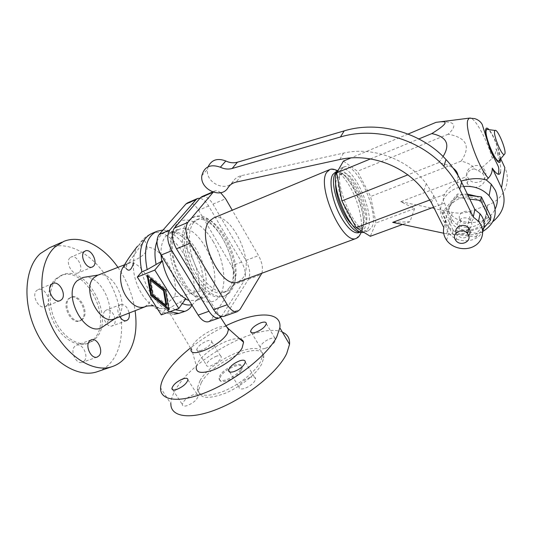 <?xml version="1.0" encoding="UTF-8"?>
<svg xmlns="http://www.w3.org/2000/svg" width="534" height="534" viewBox="0 0 534 534"><rect width="100%" height="100%" fill="white"/><g stroke="black" fill="none" stroke-linecap="round" stroke-linejoin="round"><path stroke-width="0.4" stroke-dasharray="2.67 2" d="M147.084 247.209C146.049 242.529 144.761 240.14 143.225 240.04L143.152 239.98C147.471 236.902 127.593 265.078 124.115 266.98L126.104 268.395L126.852 264.751L130.797 261.967C137.578 259.137 147.604 254.204 147.084 247.209C162.503 247.028 179.551 278.067 174.651 296.677C181.386 296.196 187.834 294.708 193.989 292.205L199.069 291.117C201.618 291.083 202.893 290.516 202.887 289.415C203.327 288.887 203.734 289.682 204.101 291.798L202.98 295.429L199.449 298.606L196.051 300.415L189.096 300.448M174.651 296.677L167.482 302.992L165.734 306.449L166.021 308.231L159.506 308.579L151.175 304.52C140.175 296.497 131.778 276.318 133.694 262.414C133.44 256.427 134.742 250.987 137.598 246.087C137.044 247.135 137.251 247.142 138.213 246.107L143.032 240.066M250.172 377.398C243.911 379.861 240.173 383.052 238.952 386.976C239.032 388.952 240.821 389.473 244.332 388.545C250.62 386.089 254.384 382.898 255.626 378.973C255.546 376.957 253.73 376.43 250.172 377.398M193.542 394.673C187.254 397.229 183.502 400.48 182.294 404.438C182.408 406.087 183.95 406.514 186.92 405.713C193.241 403.163 197.013 399.913 198.234 395.961C198.121 394.266 196.559 393.838 193.542 394.673M216.684 356.098C210.87 358.501 207.412 361.411 206.298 364.829C206.398 366.344 207.913 366.671 210.85 365.817C216.691 363.407 220.175 360.497 221.296 357.079C221.196 355.537 219.661 355.21 216.684 356.098M265.411 348.328C271.225 345.992 274.703 343.135 275.831 339.744C275.758 337.942 273.989 337.541 270.524 338.563C264.737 340.899 261.286 343.762 260.171 347.147C260.238 348.916 261.98 349.309 265.411 348.328M282.393 332.175C260.525 322.035 195.477 356.665 176.58 387.991C172.862 393.858 170.96 399.078 170.867 403.644L160.58 387.904M199.996 380.655L197.233 388.465C198.161 396.482 206.992 397.396 223.733 391.222C239.185 384.814 255.506 371.617 260.572 361.698L262.448 355.844C264.777 336.8 212.358 358.221 199.996 380.655M82.87 318.998L80.42 320.66C72.157 324.258 62.331 304.921 69.233 298.546L71.449 297.071C79.726 293.466 89.505 312.35 82.87 318.998M81.949 319.352L79.493 321.014C71.229 324.612 61.403 305.294 68.312 298.92L70.535 297.438C78.818 293.833 88.591 312.704 81.949 319.352M57.051 278.514L62.825 274.743C86.842 264.297 114.93 317.763 96.474 337.675L92.949 340.932L88.771 343.008C78.171 346.586 63.446 337.448 55.649 321.628C47.773 305.862 48.601 286.758 57.051 278.514M55.216 279.289L61.003 275.517C85.053 265.051 113.128 318.438 94.625 338.349L91.094 341.606L86.908 343.689C76.289 347.274 61.557 338.156 53.767 322.362C45.897 306.616 46.745 287.532 55.216 279.289M49.422 247.776C69.533 239.806 95.699 256.207 109.957 282.693C124.335 309.133 125.804 342.975 112.033 361.017C108.369 365.763 103.903 369.174 98.616 371.243M84.192 277.266C101.353 274.503 118.047 311.182 105.759 324.318L104.317 325.8M97.548 275.297L98.677 274.977C113.321 270.831 129.348 304.153 118.481 315.841L114.903 318.631M191.492 273.375C181.106 254.391 179.504 229.974 187.514 221.209L192.607 217.538C214.388 208.066 245.006 270.237 229.507 291.23C227.718 293.98 225.441 295.796 222.685 296.684C214.301 298.746 205.423 293.46 196.045 280.831M189.176 220.515L194.256 216.844C215.983 207.392 246.608 269.637 231.169 290.629C229.386 293.373 227.117 295.189 224.36 296.07C214.741 299.247 200.076 287.699 191.386 269.076C182.621 250.506 181.867 228.966 189.176 220.515M239.993 339.03C230.695 336.28 204.929 350.664 198.067 362.406L196.345 366.03L191.339 347.874L191.085 349.002L165.734 306.449M226.596 326.708C220.142 323.904 198.434 335.712 192.727 345.097L191.339 347.874M225.969 325.733C213.373 331.788 201.538 339.197 190.471 347.974M201.258 382.651L198.521 390.481C199.476 398.531 208.313 399.479 225.048 393.324C240.5 386.936 256.794 373.733 261.834 363.787L263.696 357.913C265.965 338.796 213.56 360.156 201.258 382.651M240.867 369.087L241.608 366.838C242.469 360.263 223.973 367.833 219.915 375.629L219.067 378.112C218.139 384.68 237.049 376.917 240.867 369.087M241.501 370.115L242.242 367.866C243.09 361.278 224.594 368.827 220.549 376.644L219.701 379.127C218.786 385.702 237.69 377.952 241.501 370.115M191.986 305.128L196.305 300.502L199.449 298.606M151.175 304.52C155.995 308.886 163.598 314.132 174.371 314.159C170.666 313.872 167.883 311.896 166.021 308.231M119.763 316.709C117.433 312.277 117.22 308.585 119.135 305.635L120.677 304.547C124.622 304.166 127.446 306.983 129.155 312.991M104.871 311.095C100.626 315.42 106.92 328.183 112.18 325.954L113.849 324.779C117.981 320.327 111.706 307.771 106.44 310L104.871 311.095M84.312 360.904C88.904 355.924 82.45 342.841 76.536 345.204L74.573 346.546C69.854 351.392 76.322 364.709 82.223 362.352L84.312 360.904M46.812 305.595C52.105 300.776 44.556 286.691 38.174 289.562L36.619 290.563C31.172 295.229 38.748 309.553 45.116 306.696L46.812 305.595M69.947 257.829C65.081 261.967 72.344 275.651 77.971 273.001L79.312 272.113C84.052 267.841 76.823 254.371 71.182 257.021L69.947 257.829M201.205 350.404C198.268 351.299 196.766 351.018 196.712 349.556C197.9 346.232 201.405 343.335 207.225 340.879C210.202 339.951 211.718 340.231 211.778 341.727C210.583 345.051 207.058 347.948 201.205 350.404M117.947 267.36C126.972 280.504 132.692 294.928 135.102 310.634M187.541 202.847C191.185 201.952 194.863 204.429 198.575 210.262L231.549 265.899C235.494 273.388 236.295 279.616 233.952 284.575L211.264 319.526L208.847 321.615M182.328 303.552L179.618 302.184L170.853 307.33L165.386 309.346C154.199 301.323 146.309 288.821 141.73 271.819M179.618 302.184L185.885 298.626M221.477 316.448L244.125 280.831C246.401 275.871 245.56 269.61 241.615 262.06L208.64 205.977C205.93 201.518 203.033 198.948 199.963 198.254M229.433 287.726L226.676 290.81L223.272 292.639C214.461 295.562 201.058 285.002 193.108 268.015C185.098 251.073 184.35 231.369 191.012 223.572L195.724 220.148C215.589 211.484 243.658 268.629 229.433 287.726M166.681 304.707L153.305 294.054L150.621 279.155M152.691 294.835L153.305 294.054M168.651 308.505L169.492 309.173L166.054 289.188L147.738 274.576L148.005 276.045M168.904 309.967L169.492 309.173M165.453 289.962L166.054 289.188M147.11 275.33L147.738 274.576M161.268 314.86L165.386 309.346M193.815 222.398C187.194 230.187 187.968 249.912 195.991 266.893C203.948 283.914 217.331 294.514 226.102 291.597L229.493 289.782L232.237 286.698C246.374 267.607 218.286 210.356 198.508 218.98L193.815 222.398M202.032 196.559C205.603 195.704 209.241 198.234 212.953 204.142L245.914 260.425C249.865 268.001 250.72 274.269 248.47 279.229L226.543 314.172L224.193 316.241M261.854 273.241C263.189 268.121 262.094 262.241 258.563 255.606L232.25 210.202M220.649 192.701C218.453 190.985 216.504 190.424 214.795 191.018L213.206 192.193M238.611 281.812L243.01 277.914C255.145 261.373 230.441 210.59 213.5 218.012M359.135 232.53L361.972 229.386C369.481 215.376 347.314 166.842 335.559 172.082M360.63 231.876L364.602 228.405C372.031 214.401 349.857 165.787 338.176 170.993L337.108 171.534M335.679 182.795L337.141 176.714L339.617 174.498C349.93 169.872 369.575 212.986 362.94 225.275L360.016 228.172C357.8 228.792 355.123 227.604 351.986 224.6M339.791 175.626C332.135 186.439 352.56 232.163 362.679 227.177L365.576 224.287C372.145 212.011 352.493 168.817 342.247 173.417L339.791 175.626M363.821 232.317L367.906 228.672C375.569 213.987 352.38 163.097 340.225 168.504L338.616 169.465M371.931 227.177C379.474 212.505 356.271 161.482 344.236 166.842L341.406 169.378C332.342 181.987 356.639 236.575 368.493 230.668L371.931 227.177M343.435 161.081L357.473 171.274L370.636 196.492L375.976 222.985L370.309 236.295M463.699 186.506C446.21 188.088 435.564 206.057 443.066 219.874L444.682 222.638C452.131 234.192 470.327 238.524 482.763 231.516M433.635 207.192L444.595 203.134C442.866 200.417 442.88 197.513 444.642 194.423C447.252 189.263 451.43 185.418 457.171 182.882L461.076 181.113M444.595 203.134L446.371 208.113L447.939 210.817C457.918 227.19 487.635 226.303 495.245 208.867M467.363 194.082C454.321 193.675 445.102 206.812 450.716 217.118L452.064 219.374C462.744 236.262 494.017 223.713 485.493 205.39M484.805 203.961L482.643 200.851L476.875 196.372M484.618 207.499C494.324 226.016 462.331 239.606 451.317 222.237L449.955 219.968C440.27 202.993 469.273 187.701 482.075 203.661L484.618 207.499M467.944 195.284L457.464 194.002L443.587 210.797L453.206 230.181L476.628 233.285L490.973 216.837M469.793 199.102L456.543 197.473L442.566 214.348L452.278 233.859L475.874 237.016L476.628 233.285M452.278 233.859L453.206 230.181M442.566 214.348L443.587 210.797M456.543 197.473L457.464 194.002M475.874 237.016L482.522 229.42M459.961 219.661L460.588 220.675C464.84 226.883 476.221 221.717 472.657 215.122L471.869 213.894C467.377 207.88 456.396 213.273 459.961 219.661M468.451 229.426C464.76 230.908 461.603 230.214 458.98 227.337L458.339 226.309C454.721 219.841 465.855 214.414 470.414 220.509L471.215 221.743C472.37 224.567 471.742 226.95 469.319 228.899M208.113 166.768L207.506 169.338C205.156 182.908 226.73 192.907 233.258 181.22C235.114 178.343 237.81 176.487 241.341 175.659L343.529 153.111C372.679 146.249 408.016 159.099 426.299 183.716L433.728 195.638L445.877 220.055C445.002 224.48 445.917 228.652 448.62 232.564C456.136 244.138 477.429 243.371 482.736 231.048M456.096 232.924L457.131 234.967C460.889 238.591 464.747 238.818 468.698 235.641M445.877 220.055L443.814 227.557M500.718 158.758L496.039 148.679C496.159 152.31 494.905 155.541 492.275 158.378L478.431 170.753L474.559 168.924C472.83 165.467 468.358 162.877 461.149 161.135C471.015 146.596 466.703 137.618 448.206 134.188C458.586 124.435 454.534 120.484 436.044 122.339M443.053 156.495L438.741 162.67C445.209 164.011 450.002 165.827 453.119 168.117M458.052 175.573L457.171 182.882M408.076 134.041L350.978 157.924M370.476 158.912L418.87 138.927M448.206 134.188L357.473 171.274M461.149 161.135L370.636 196.492M474.559 168.924C470.267 169.078 467.377 171.734 465.888 176.894L400.727 201.698L414.604 208.554L375.976 222.985M478.431 170.753L482.856 173.757L483.984 175.532C488.85 184.777 473.017 192.167 467.283 183.482L466.482 182.141L465.888 176.894M484.999 170.74L483.884 168.984C477.743 160.794 462.898 168.584 467.684 177.321L468.478 178.65C474.145 187.247 489.805 179.898 484.999 170.74M438.741 162.67L407.802 174.878M444.642 194.423L429.93 199.943M414.604 208.554L409.958 221.743L392.67 222.371M409.958 221.743L402.543 224.467M400.727 201.698L452.391 212.405C458.719 213.673 464.887 213.26 470.881 211.15L487.729 205.083C503.388 199.829 511.892 182.054 504.85 167.656M443.674 233.218L446.711 233.859C453.339 235.227 459.781 234.847 466.055 232.711L483.677 226.556L492.755 221.73M499.864 159.779L499.871 159.733C501.232 154.346 492.401 131.811 488.036 129.528M500.605 171.868C500.992 169.391 500.632 165.667 499.53 160.674M499.437 160.287L496.039 148.679M123.801 266.339L127.646 263.589C141.403 257.728 158.792 292.225 148.245 304.066L144.781 306.803M174.538 232.657L179.17 229.34C198.428 220.936 224.934 274.456 210.91 292.512L204.936 297.151C196.392 300.008 183.589 290.236 176.113 274.396C168.57 258.603 168.043 240.106 174.538 232.657M213.039 241.315C224.086 259.497 227.404 284.836 219.681 296.03C212.292 307.738 194.696 301.937 182.454 281.972C170.086 262.161 167.476 234.486 176.447 224.56C185.098 214.067 202.326 222.758 213.039 241.315M161.041 255.092C160.694 246.761 162.263 240.507 165.74 236.328L170.433 232.998C188.202 225.221 213.64 270.611 204.108 291.918M156.963 241.388C160.634 232.951 166.515 230 174.598 232.53C190.985 237.557 206.618 269.336 202.887 289.415M155.841 231.756L156.849 231.329C175.299 223.372 202.499 263.155 199.069 291.117M138.213 246.107L140.696 242.156C143.553 238.311 147.21 235.434 151.669 233.525C170.019 225.622 196.973 264.257 193.989 292.205M169.892 311.709L165.5 309.299M175.232 309.753L170.853 307.33M192.247 304.567L191.719 304.7M185.538 299.107L185.144 298.906M221.964 315.774L211.264 319.526M244.125 280.831L233.952 284.575M241.615 262.06L231.549 265.899M208.64 205.977L198.575 210.262M245.914 260.425L258.563 255.606M248.47 279.229L261.253 274.523M226.543 314.172L240.013 309.446M212.953 204.142L225.615 198.748M356.105 238.471L360.029 234.58C364.034 226.176 359.823 204.963 351.252 189.023C343.489 174.972 336.367 168.47 329.899 169.518L329.311 169.759M433.728 195.638L431.445 202.807M343.529 153.111L339.771 159.519M241.341 175.659L236.161 182.101M233.258 181.22L229.86 185.398M492.275 158.378C487.048 140.028 475.741 118.882 470.427 118.054M446.711 233.859L452.391 212.405M500.445 159.092C500.438 152.19 493.596 134.548 489.031 129.662M483.677 226.556L487.729 205.083M466.055 232.711L470.881 211.15M159.506 308.579C158.238 307.838 159.185 307.097 152.631 305.782M79.493 321.014L80.42 320.66M61.003 275.517L62.825 274.743M196.305 300.502L204.048 297.672C201.725 297.845 199.282 297.171 196.719 295.649C194.596 294.474 191.285 291.384 186.787 286.391L177.615 270.491C168.21 249.278 173.85 228.906 177.295 229.547L179.17 229.34L170.433 232.998L171.367 232.504L174.598 232.53C171.18 230.815 167.336 229.974 163.07 230M192.607 217.538L194.256 216.844M197.233 388.465L198.521 390.481M241.608 366.838L242.242 367.866M126.478 320.654L112.18 325.954M91.107 339.871L76.536 345.204M52.672 283.501L38.174 289.562M92.222 267.047L77.971 273.001M266.332 323.711L275.831 339.744M196.712 349.556L206.298 364.829M172.809 389.82L182.294 404.438M245.326 362.112L255.626 378.973M226.102 291.597L223.272 292.639M214.795 191.018L212.592 191.973M337.555 170.733C341.072 171.227 351.212 180.646 357.019 194.963C363.213 209.014 364.849 224.494 362.266 230.087L361.371 232.123M361.258 231.743L360.757 231.93M362.679 227.177L360.016 228.172M344.236 166.842L340.225 168.504M451.317 222.237L452.064 219.374M458.98 227.337L460.588 220.675M423.883 190.718L426.299 183.716M455.802 240.46L457.131 234.967M446.618 240.227L448.62 232.564M201.852 175.619L207.506 169.338M482.856 173.757L483.884 168.984M368.493 230.668L364.422 232.177M482.075 203.661L482.643 200.851M229.627 371.938L238.952 386.976M251.454 332.642L260.171 347.147M467.283 183.482L468.478 178.65M98.677 274.977L98.169 275.057M444.682 222.638L447.939 210.817M85.153 250.993L71.182 257.021M342.247 173.417L339.617 174.498M70.535 297.438L71.449 297.071M204.101 291.798L220.549 317.323M86.908 343.689L88.771 343.008M219.067 378.112L219.701 379.127M97.148 357.092L82.223 362.352M198.508 218.98L195.724 220.148M130.797 261.967L124.549 264.791M470.414 220.509L471.869 213.894M187.935 379.854L198.234 395.961M222.685 296.684L224.36 296.07M61.957 242.202L63.773 241.395M262.448 355.844L263.696 357.913M120.677 304.547L106.44 310M338.176 170.993L337.168 171.414M211.778 341.727L221.296 357.079M59.968 300.709L45.116 306.696"/><path stroke-width="0.8" d="M133.694 262.414C131.511 270.064 128.981 272.06 126.104 268.395M170.867 403.644C170.446 417.334 191.065 420.311 219.848 408.096C248.597 396.014 278.414 371.264 286.718 353.515L289.535 344.33C289.975 338.389 287.592 334.337 282.393 332.175M135.102 310.634C137.632 329.171 134.802 344.283 126.618 355.971C122.573 361.344 117.513 364.969 111.446 366.858C92.562 372.912 65.629 355.751 51.438 325.907C37.1 296.156 39.342 261.086 54.882 247.095L63.773 241.395C80.881 234.346 103.316 246.101 117.947 267.36M98.616 371.243L96.601 371.938C77.463 378.079 50.396 361.251 36.305 331.768C22.068 302.371 24.597 267.561 40.397 253.523L49.422 247.776L61.957 242.202M104.317 325.8L101.907 327.415C85.16 337.755 61.857 294.528 77.076 280.784L82.924 277.466L84.192 277.266M114.903 318.631L114.129 318.938C99.638 325.473 81.462 289.161 93.73 277.84L97.548 275.297L124.549 264.791M196.345 366.03C195.217 372.845 200.884 374.167 213.353 369.982C224.901 365.55 237.95 355.537 242.082 348.075L243.564 342.214C243.197 340.572 242.002 339.517 239.993 339.03M191.085 349.002C188.762 359.335 220.555 345.812 227.317 333.403L228.632 328.911L226.596 326.708M190.471 347.974C180.125 356.258 172.182 364.475 166.648 372.632C162.81 378.392 160.787 383.485 160.58 387.904C159.82 401.167 180.198 403.591 209.088 391.115C237.93 378.773 268.155 354.129 276.819 336.774L279.836 327.823C282.132 310.835 255.586 311.302 225.969 325.733M191.986 305.128C190.358 308.231 187.935 310.321 184.711 311.409L178.823 313.391L174.371 314.159M137.305 277.039L141.73 271.819L147.197 269.637L162.456 260.806C164.993 276.712 175.526 293.533 185.885 298.626L178.783 308.452L154.807 270.07L137.305 277.039L161.268 314.86L178.783 308.452M129.155 312.991C129.629 315.741 129.281 317.904 128.113 319.486L126.478 320.654C124.102 321.214 121.865 319.899 119.763 316.709M89.445 341.106L91.381 339.771C97.208 337.428 103.703 350.664 99.197 355.651L97.148 357.092C91.321 359.422 84.813 345.952 89.445 341.106M51.424 284.382L52.959 283.387C59.254 280.55 66.843 294.801 61.637 299.614L59.968 300.709C53.687 303.539 46.071 289.041 51.424 284.382M93.543 266.166L92.222 267.047C86.682 269.663 79.386 255.826 84.165 251.701L85.38 250.9C90.94 248.283 98.196 261.907 93.543 266.166M261.093 322.69C264.557 321.628 266.299 321.969 266.332 323.711C265.131 327.015 261.613 329.858 255.779 332.248C252.355 333.276 250.626 332.936 250.606 331.227C251.788 327.929 255.285 325.086 261.093 322.69M176.46 389.553C173.49 390.394 171.968 390.014 171.901 388.418C173.196 384.56 177.001 381.329 183.309 378.719C186.319 377.838 187.861 378.219 187.935 379.854C186.62 383.706 182.795 386.936 176.46 389.553M239.946 360.717C243.504 359.696 245.293 360.163 245.326 362.112C244.005 365.944 240.187 369.114 233.879 371.637C230.368 372.612 228.605 372.145 228.579 370.242C229.88 366.417 233.672 363.24 239.946 360.717M208.847 321.615L208.46 321.748C205.009 322.489 201.572 320.28 198.161 315.113L161.034 255.085C156.429 246.521 155.774 239.679 159.072 234.553L185.912 204.001L187.541 202.847L197.38 198.575M124.115 266.98C121.271 269.103 130.129 255.325 137.598 246.087M199.963 198.254L197.687 198.441L196.085 199.589L169.765 230.054C166.541 235.174 167.242 242.056 171.855 250.686L208.988 311.255C212.392 316.468 215.803 318.711 219.214 317.99L221.477 316.448M196.045 280.831L191.492 273.375M164.118 289.922L166.681 304.707L166.087 305.495L163.517 290.703L164.118 289.922L150.621 279.155L149.994 279.916L152.691 294.835L166.087 305.495M163.517 290.703L149.994 279.916M150.788 295.556L147.11 275.33L165.453 289.962L168.904 309.967L150.788 295.556L151.402 294.781L168.651 308.505M148.005 276.045L151.402 294.781M154.807 270.07L162.456 260.806M224.193 316.241L223.813 316.375C220.422 317.089 217.024 314.833 213.613 309.6L176.487 248.804C171.868 240.14 171.154 233.251 174.344 228.125L200.437 197.7L202.032 196.559L212.592 191.973M213.206 192.193L187.821 222.451C184.724 227.571 185.492 234.513 190.117 243.264L227.244 304.74C230.648 310.027 234.012 312.33 237.343 311.642L240.013 309.446L261.854 273.241M232.25 210.202L225.615 198.748L220.649 192.701M329.311 169.759L213.5 218.012L209.408 221.056C195.517 235.561 221.043 289.808 237.85 282.092L238.611 281.812M337.168 171.414L335.559 172.082L332.769 174.545C328.597 180.926 332.215 201.151 340.452 216.103C347.28 228.091 353.334 233.638 358.601 232.731L359.135 232.53M337.108 171.534L335.405 173.457C326.815 185.205 348.735 235.681 360.63 231.876M351.986 224.6C343.369 216.637 334.745 194.536 335.679 182.795M338.616 169.465L337.361 171.054C328.397 183.309 351.472 236.428 363.821 232.317M402.543 224.467L370.309 236.295L356.178 227.624L341.894 200.897L336.654 172.876L343.435 161.081L350.978 157.924M482.763 231.516C494.384 224.187 497.855 214.267 493.182 201.772L489.091 195.704C482.282 188.722 473.818 185.658 463.699 186.506M495.245 208.867C498.075 202.733 498.075 196.499 495.245 190.171L491.26 184.237L486.32 179.991L488.336 178.129C491.093 175.199 492.401 171.848 492.261 168.077C494.718 171.754 496.727 173.81 498.289 174.231C499.504 174.511 500.278 173.724 500.605 171.868M461.076 181.113C470.928 178.236 479.345 177.862 486.32 179.991M485.493 205.39L484.805 203.961M476.875 196.372L467.363 194.082M482.522 229.42L490.325 220.489L490.973 216.837L481.434 196.933L467.944 195.284M490.325 220.489L480.707 200.45L469.793 199.102M480.707 200.45L481.434 196.933M469.319 228.899L468.451 229.426M482.736 231.048C485.353 225.008 484.451 219.254 480.033 213.78L474.873 209.602L461.603 182.181C457.645 174.017 452.445 166.468 446.01 159.532C421.032 132.105 378.112 120.43 344.216 130.877L237.43 162.209C233.598 163.264 229.727 162.857 225.822 160.994C217.492 157.824 211.591 159.746 208.113 166.768M220.382 167.222C224.353 169.118 228.278 169.538 232.156 168.477L340.418 136.998C374.815 126.485 418.462 138.413 443.881 166.268C450.429 173.31 455.716 180.973 459.754 189.256L473.264 217.058L478.511 221.303C485.453 229.119 483.35 241.008 474.392 246.054C465.548 251.234 452.378 248.423 446.618 240.227C443.867 236.262 442.933 232.043 443.814 227.557L431.445 202.807L423.883 190.718C405.273 165.74 369.348 152.637 339.771 159.519L236.161 182.101C232.584 182.928 229.86 184.797 227.985 187.701C221.41 199.516 199.516 189.343 201.852 175.619C204.308 166.601 210.483 163.804 220.382 167.222L225.822 160.994M468.698 235.641C470.28 233.732 470.567 231.629 469.56 229.34L468.745 228.085C464.507 222.398 453.847 226.536 456.096 232.924M455.148 239.406L455.802 240.46C460.248 246.888 472.096 241.648 468.365 234.813L467.544 233.545C462.844 227.297 451.417 232.791 455.148 239.406M474.873 209.602L473.264 217.058M408.076 134.041L436.044 122.339L441.291 121.692C448.573 121.171 445.409 125.136 431.799 133.593C446.811 136.777 450.562 144.407 443.053 156.495M453.119 168.117C455.943 170.172 457.591 172.656 458.052 175.573M336.654 172.876L370.476 158.912M418.87 138.927L431.799 133.593M407.802 174.878L341.894 200.897M429.93 199.943L356.178 227.624M443.674 233.218L392.67 222.371L433.635 207.192M488.036 129.528L486.754 129.362L486.214 130.349C484.405 135.723 495.098 161.755 498.803 161.054L499.864 159.779M494.591 131.21C493.329 135.322 501.419 155.067 504.169 154.64L504.964 153.665C506.119 148.893 497.221 128.14 494.978 130.456L494.591 131.21M492.755 221.73C503.822 212.439 506.753 201.151 501.546 187.855L504.85 167.656L500.718 158.758M501.546 187.855L492.261 168.077M499.53 160.674L499.437 160.287M144.781 306.803L144.16 307.043C138.139 308.579 132.238 305.201 126.458 296.897C119.783 286.838 118.595 272.2 123.801 266.339M161.715 261.099L161.041 255.092L171.855 250.686M156.102 264.423C154.353 255.292 154.64 247.616 156.963 241.388M147.197 269.637C143.219 249.238 146.436 236.475 156.849 231.329L163.07 230M141.844 271.773C137.912 251.441 141.19 238.691 151.669 233.525L155.841 231.756M178.823 313.391L169.892 311.709M184.711 311.409L175.232 309.753M191.719 304.7C188.842 305.361 185.712 304.981 182.328 303.552M189.096 300.448L185.538 299.107M208.988 311.255L198.161 315.113M196.085 199.589L185.912 204.001M169.765 230.054L159.072 234.553M213.613 309.6L227.244 304.74M176.487 248.804L190.117 243.264M174.344 228.125L187.821 222.451M200.437 197.7L213.173 192.18M337.555 170.733C334.151 169.058 331.601 168.651 329.899 169.518L326.735 172.268C316.342 185.992 342.768 245.073 356.105 238.471L237.85 282.092M237.43 162.209L232.156 168.477M229.86 185.398L227.985 187.701M461.603 182.181L459.754 189.256M344.216 130.877L340.418 136.998M470.427 118.054L469.206 118.141L467.831 120.097C464.467 128.18 478.404 167.743 488.336 178.129M489.031 129.662C487.282 127.733 486.18 127.613 485.726 129.308C483.45 136.784 499.23 170.526 500.345 160.754L500.445 159.092M152.631 305.782C149.026 305.775 146.843 305.975 146.062 306.389L114.129 318.938M96.601 371.938L111.446 366.858M115.124 318.544L101.907 327.415M279.836 327.823L289.535 344.33M171.901 388.418L172.809 389.82M208.46 321.748L219.214 317.99M237.343 311.642L223.813 316.375M360.757 231.93L358.601 232.731M489.091 195.704L491.26 184.237M443.881 166.268L446.01 159.532M478.511 221.303L480.033 213.78M498.289 174.231C499.063 170.927 499.003 168.19 498.109 166.034C495.746 161.054 491.227 152.757 489.778 148.759L482.242 124.522C480.733 121.705 478.197 119.723 474.626 118.575L469.206 118.141L441.291 121.692M504.169 154.64L498.803 161.054M467.544 233.545L468.745 228.085M228.579 370.242L229.627 371.938M250.606 331.227L251.454 332.642M98.169 275.057L82.924 277.466M494.978 130.456L486.754 129.362M220.549 317.323L228.659 329.905M228.632 328.911L243.564 342.214M356.105 238.471C358.474 237.069 358.454 237.797 361.371 232.123"/></g></svg>
